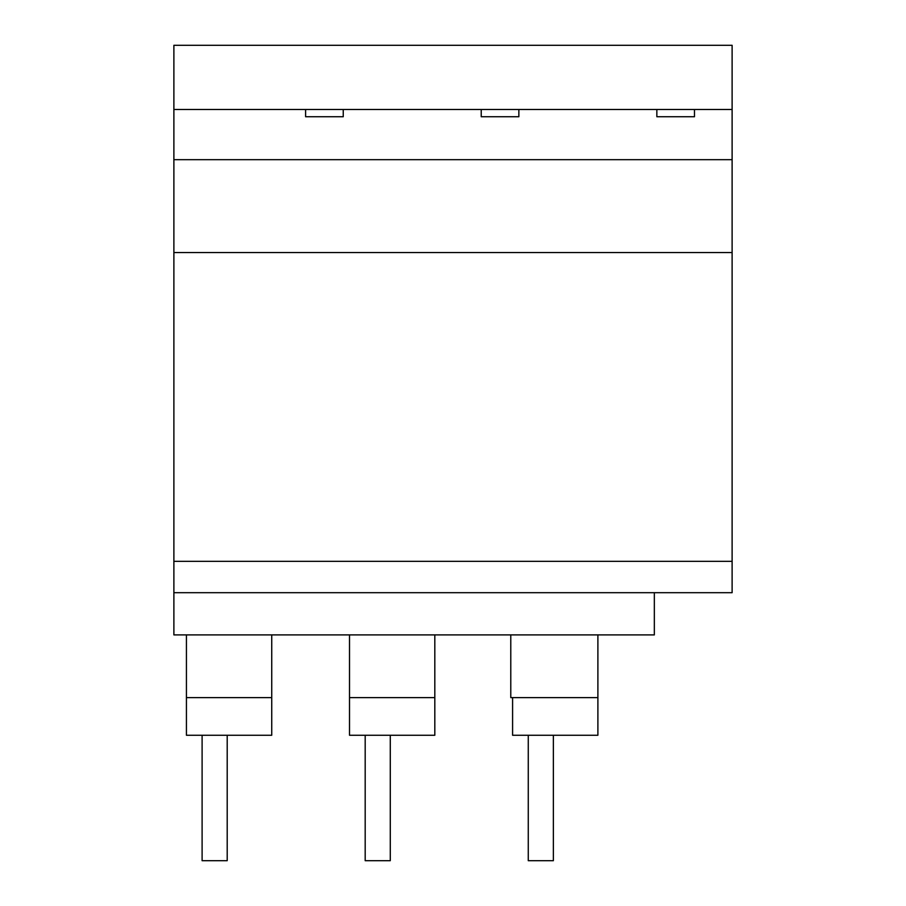 <?xml version="1.0" encoding="UTF-8"?>
<svg xmlns="http://www.w3.org/2000/svg" width="906" height="906" viewBox="0 0 906 906"><rect width="100%" height="100%" fill="white"/><g stroke="black" fill="none" stroke-linecap="round" stroke-linejoin="round"><path stroke-width="1.36" d="M202.106 735.253L202.106 860.7L227.202 860.7L227.202 735.253M365.186 735.253L365.186 860.7L390.282 860.7L390.282 735.253M528.266 735.253L528.266 860.7L553.362 860.7L553.362 735.253M271.732 697.62L271.732 735.253L186.432 735.253L186.432 697.62L271.732 697.62L271.732 634.902M434.812 697.62L434.812 735.253L349.512 735.253L349.512 697.62L434.812 697.62L434.812 634.902M510.78 634.902L510.78 697.62L597.892 697.62L597.892 634.902M597.892 697.62L597.892 735.253L512.592 735.253L512.592 697.62M349.512 634.902L349.512 697.62M186.432 634.902L186.432 697.62M518.855 116.738L518.855 109.501L518.855 116.738L481.222 116.738L481.222 109.501L343.238 109.501L343.238 116.738L305.605 116.738L305.605 109.501L343.238 109.501L343.238 116.738M481.222 109.501L694.483 109.501L694.483 116.738L694.483 109.501L732.116 109.501L732.116 45.3L173.884 45.3L173.884 561.335L732.116 561.335L732.116 109.501M694.483 116.738L656.85 116.738L656.85 109.501M732.116 561.335L732.116 592.694L654.336 592.694L654.336 634.902L173.884 634.902L173.884 592.694L654.336 592.694M305.605 109.501L173.884 109.501M732.116 159.671L173.884 159.671M732.116 252.548L173.884 252.548M173.884 561.335L173.884 592.694"/></g></svg>
